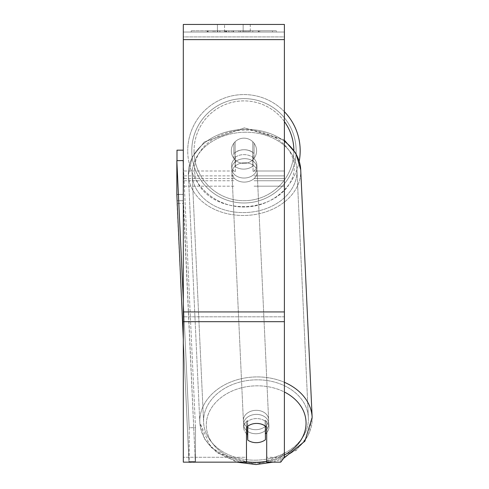 <?xml version="1.0" encoding="UTF-8"?>
<svg xmlns="http://www.w3.org/2000/svg" width="489" height="489" viewBox="0 0 489 489"><rect width="100%" height="100%" fill="white"/><g stroke="black" fill="none" stroke-linecap="round" stroke-linejoin="round"><path stroke-width="0.37" stroke-dasharray="2.44 1.83" d="M243.956 149.744A12.635 9.676 180 0 1 254.066 153.613L254.066 143.216A12.635 12.635 0 0 0 233.852 143.216L233.852 153.613A12.635 9.676 180 0 1 243.956 149.744A12.635 9.676 -0 0 1 254.066 153.613L254.066 143.216A12.635 12.635 0 0 0 233.852 143.216L233.852 158.485A12.635 9.676 180 0 1 243.956 154.616A12.635 9.676 180 0 1 254.066 158.485L254.066 143.216A12.635 12.635 0 0 0 233.852 143.216L233.852 158.485A12.635 9.676 -0 0 1 243.956 154.616A12.635 9.676 -0 0 1 254.066 158.485L254.066 143.216A12.635 12.635 0 0 0 233.852 143.216L233.852 153.613A12.635 9.676 -0 0 1 243.956 149.744A12.635 9.676 -2.6 0 1 252.801 152.342L252.801 166.168A12.635 9.676 -2.6 0 1 243.956 169.102A12.635 9.676 -2.6 0 1 235.117 166.504L235.117 152.678A12.635 9.676 -2.6 0 1 243.956 149.744A12.635 9.676 177.4 0 1 252.801 152.342L253.064 171.847A12.635 9.676 -2.6 0 0 256.841 164.524A12.635 9.676 177.4 0 1 253.064 171.847L253.064 158.026A12.635 9.676 -2.6 0 1 256.841 164.524L256.994 167.77A12.635 9.676 -2.6 0 1 244.372 178.033A12.635 9.676 -2.6 0 1 231.749 168.931A12.635 9.676 -2.6 0 1 244.372 158.674A12.635 9.676 -2.6 0 1 256.994 167.77A12.635 9.676 177.4 0 1 244.372 178.033A12.635 9.676 177.4 0 1 231.749 168.931A12.635 9.676 177.4 0 1 244.372 158.674A12.635 9.676 177.4 0 1 256.994 167.77L256.841 164.524A12.635 9.676 177.4 0 0 253.064 158.026L252.801 152.342L252.801 166.168A12.635 9.676 177.4 0 1 243.956 169.102A12.635 9.676 177.4 0 1 235.117 166.504L235.117 152.678L235.38 158.363A12.635 9.676 -2.6 0 0 231.603 165.685A12.635 9.676 177.4 0 1 235.38 158.363L235.38 172.183A12.635 9.676 -2.6 0 1 231.603 165.685L231.749 168.931L231.603 165.685A12.635 9.676 177.4 0 0 235.38 172.183L235.117 152.678A12.635 9.676 177.4 0 1 243.956 149.744M183.314 36.901L183.314 186.175L183.314 32.029L183.314 178.595L183.314 32.029L183.314 36.901L284.39 36.901L284.39 186.175L284.39 32.029L284.39 186.175L284.39 32.029L284.39 180.759L254.066 180.759L284.39 180.759L284.39 32.029L183.314 32.029L183.314 186.175L183.314 24.45L183.314 39.609L183.314 24.45L284.39 24.45L284.39 32.029L183.314 32.029L284.39 32.029L284.39 178.595L284.39 32.029L284.39 36.901L183.314 36.901M273.125 462.148L283.596 458.364L284.39 457.307L284.39 452.435L280.741 457.276L284.39 452.435L284.39 316.805L284.39 457.307L284.39 32.029L183.314 32.029L284.39 32.029L183.314 32.029L284.39 32.029L183.314 32.029L183.314 462.148M256.175 414.385A12.635 9.676 -2.6 0 1 268.797 423.48A12.635 9.676 -2.6 0 1 256.175 433.743A12.635 9.676 -2.6 0 1 243.553 424.648A12.635 9.676 -2.6 0 1 256.175 414.385A12.635 9.676 177.4 0 1 268.797 423.48A12.635 9.676 177.4 0 1 256.175 433.743A12.635 9.676 177.4 0 1 243.553 424.648A12.635 9.676 177.4 0 1 256.175 414.385M246.487 433.566A12.635 9.676 -2.6 0 1 243.705 427.893A12.635 9.676 -2.6 0 1 247.483 420.564L247.746 426.2M284.39 382.294A56.223 43.05 177.4 0 0 255.985 376.933A56.223 43.05 177.4 0 0 199.824 422.594L210.661 447.184L236.511 462.148L246.487 462.148L246.487 422.435L246.487 457.276L183.314 457.276L246.487 457.276L246.487 462.148L246.487 427.307A12.635 9.676 0 0 1 250.209 424.758A12.635 9.676 -2.6 0 1 256.591 423.315A12.635 9.676 -2.6 0 1 265.429 425.913L265.429 426.194M247.483 426.402L247.483 420.564A12.635 9.676 177.4 0 0 243.705 427.893L243.553 424.648L243.705 427.893A12.635 9.676 177.4 0 0 247.483 434.391L247.746 440.069A12.635 9.676 177.4 0 0 256.591 442.667A12.635 9.676 177.4 0 0 265.429 439.733L265.166 420.228A12.635 9.676 177.4 0 1 268.944 426.726A12.635 9.676 -2.6 0 0 265.166 420.228L265.166 434.055A12.635 9.676 -2.6 0 0 265.429 433.847M247.746 440.069L247.746 426.249A12.635 9.676 177.4 0 1 256.591 423.315A12.635 9.676 177.4 0 1 265.429 425.913L265.166 420.228L265.166 434.055A12.635 9.676 177.4 0 0 268.944 426.726L268.797 423.48L268.944 426.726A12.635 9.676 -2.6 0 1 266.701 432.631M244.561 182.091A12.635 9.676 -2.6 0 1 231.939 172.996A12.635 9.676 -2.6 0 1 244.561 162.733A12.635 9.676 -2.6 0 1 257.177 171.828A12.635 9.676 -2.6 0 1 244.561 182.091A12.635 9.676 177.4 0 1 231.939 172.996A12.635 9.676 177.4 0 1 244.561 162.733A12.635 9.676 177.4 0 1 257.177 171.828A12.635 9.676 177.4 0 1 244.561 182.091M255.985 429.684A12.635 9.676 -2.6 0 1 243.369 420.583A12.635 9.676 -2.6 0 1 255.985 410.326A12.635 9.676 -2.6 0 1 268.608 419.421A12.635 9.676 -2.6 0 1 255.985 429.684A12.635 9.676 177.4 0 1 243.369 420.583A12.635 9.676 177.4 0 1 255.985 410.326A12.635 9.676 177.4 0 1 268.608 419.421A12.635 9.676 177.4 0 1 255.985 429.684M255.985 460.167A52.433 40.147 -2.6 0 1 203.607 422.423A52.433 40.147 -2.6 0 1 255.985 379.837A52.433 40.147 -2.6 0 1 308.363 417.588A52.433 40.147 -2.6 0 1 255.985 460.167A52.433 40.147 177.4 0 1 203.607 422.423A52.433 40.147 177.4 0 1 255.985 379.837A52.433 40.147 177.4 0 1 308.363 417.588A52.433 40.147 177.4 0 1 255.985 460.167M244.561 132.244A52.433 40.147 -2.6 0 1 296.933 169.995A52.433 40.147 -2.6 0 1 244.561 212.574A52.433 40.147 -2.6 0 1 192.183 174.83A52.433 40.147 -2.6 0 1 244.561 132.244A52.433 40.147 177.4 0 1 296.933 169.995A52.433 40.147 177.4 0 1 244.561 212.574A52.433 40.147 177.4 0 1 192.183 174.83A52.433 40.147 177.4 0 1 244.561 132.244M276.462 30.77L191.236 30.77L276.462 30.77L276.462 32.029L191.236 32.029L276.462 32.029M191.236 30.77L191.236 32.029M229.903 32.029L258.712 32.029L229.903 32.029L229.903 30.77L208.173 30.77L208.173 32.029L258.712 32.029L208.131 32.029L258.712 32.029L208.173 32.029L208.173 30.77L244.274 30.77L244.274 32.029L244.274 30.77L258.712 30.77L258.712 32.029L258.712 30.77L208.131 30.77L208.131 32.029L208.131 30.77L258.712 30.77L258.712 32.029L258.712 30.77L249.745 30.77L249.745 32.029L249.745 30.77L258.712 30.77L258.712 32.029L258.712 30.77L208.173 30.77L208.173 32.029L208.173 30.77L258.712 30.77L258.712 32.029L258.712 30.77L229.903 30.77M243.149 32.029L217.428 32.029L250.276 32.029L243.149 32.029L243.149 24.45L250.276 24.45L217.428 24.45L250.276 24.45L243.149 24.45L243.149 32.029M217.428 32.029L224.555 32.029L217.428 32.029L217.428 24.45L217.428 32.029M252.801 32.029L214.897 32.029L272.495 32.029L252.801 32.029L252.801 30.77L252.801 32.029L252.801 30.77L214.897 30.77L214.897 32.029L214.897 30.77L214.897 32.029L214.897 30.77L252.801 30.77L252.801 32.029L252.801 30.77L272.495 30.77L272.495 32.029L272.495 30.77L214.897 30.77L252.801 30.77L252.801 32.029M248.32 32.029L207.165 32.029L248.32 32.029L248.32 30.77L259.726 30.77L259.726 32.029M224.555 32.029L224.555 24.45L224.555 32.029M284.39 39.609L284.39 311.933L284.39 39.609L183.314 39.609M284.39 316.805L284.39 311.933L284.39 316.805L183.314 316.805L284.39 316.805M246.487 427.307L246.487 422.435A12.635 9.676 180 0 1 256.591 418.56A12.635 9.676 180 0 1 266.701 422.435L266.701 462.148L280.741 462.148L280.741 457.276L266.701 457.276L266.701 462.148L266.701 427.307A12.635 9.676 180 0 0 256.591 423.431A12.635 9.676 180 0 0 246.487 427.307L246.487 422.435A12.635 9.676 0 0 1 266.701 422.435L266.701 457.276L280.741 457.276L280.741 462.148M266.701 422.435L266.701 427.307L266.701 422.435M183.314 300.717L189.176 427.753L195.49 427.637L195.49 461.512L195.337 462.148L188.98 462.148L183.314 339.433M224.934 30.77L258.29 30.77L207.642 30.77L224.934 30.77L224.934 32.029L258.29 32.029L224.934 32.029M213.143 30.77L213.143 32.029M207.642 30.77L207.642 32.029L207.642 30.77M258.29 30.77L258.29 32.029L242.954 32.029L258.29 32.029L258.29 30.77M242.954 30.77L242.954 32.029L242.954 30.77M240.631 30.77L240.631 32.029M272.495 30.77L252.801 30.77L272.495 30.77M224.634 30.77L238.913 30.77L224.634 30.77L224.634 32.029L238.913 32.029L224.634 32.029M238.913 30.77L238.913 32.029L238.913 30.77M226.584 30.77L233.302 30.77L226.584 30.77L226.584 32.029L219.94 32.029L233.302 32.029L226.584 32.029M259.726 30.77L207.165 30.77L225.863 30.77L219.94 30.77L219.94 32.029M219.94 30.77L233.302 30.77L233.302 32.029L233.302 30.77L246.945 30.77L246.945 32.029M239.94 30.77L258.712 30.77L239.94 30.77L239.94 32.029M245.649 30.77L245.649 32.029M258.712 30.77L258.712 32.029L258.712 30.77M228.681 30.77L208.173 30.77L208.173 32.029L208.173 30.77L228.681 30.77L228.681 32.029M207.165 30.77L207.165 32.029M217.703 30.77L217.703 32.029M225.863 30.77L225.863 32.029M246.945 30.77L240.808 30.77L240.808 32.029M240.808 30.77L248.32 30.77M225.949 32.029L219.799 32.029L231.951 32.029L225.949 32.029L225.936 30.77L219.799 30.77L219.799 32.029L219.799 30.77L231.951 30.77L231.951 32.029L231.951 30.77L225.949 30.77L225.949 32.029M299.225 161.113A56.223 56.223 0 0 1 187.733 150.795A56.223 56.223 0 0 0 243.956 207.018A56.223 56.223 0 0 0 300.185 150.795A56.223 56.223 0 0 0 243.956 94.573A56.223 56.223 0 0 0 187.733 150.795A56.223 56.223 0 0 1 284.39 111.724M256.591 150.795A12.635 12.635 0 0 1 243.956 163.43A12.635 12.635 0 0 1 231.321 150.795A12.635 12.635 0 0 1 243.956 138.161A12.635 12.635 0 0 1 252.801 159.817A12.635 12.635 0 0 1 231.321 150.795A12.635 12.635 0 0 1 252.801 141.773L252.801 159.817A12.635 12.635 0 0 1 235.117 159.817L235.117 141.773A12.635 12.635 0 0 1 256.591 150.795A12.635 12.635 0 0 1 243.956 163.43A12.635 12.635 0 0 1 231.321 150.795A12.635 12.635 0 0 1 243.956 138.161A12.635 12.635 0 0 1 252.801 159.817L252.801 141.773A12.635 12.635 0 0 1 243.956 163.43A12.635 12.635 0 0 1 235.117 141.773L235.117 159.817A12.635 12.635 0 0 1 243.956 138.161A12.635 12.635 0 0 1 256.591 150.795A12.635 12.635 0 0 1 243.956 163.43A12.635 12.635 0 0 1 231.321 150.795A12.635 12.635 0 0 1 243.956 138.161A12.635 12.635 0 0 1 256.591 150.795M252.801 141.773L252.801 159.817L252.801 141.773M235.117 159.817L235.117 141.773L235.117 159.817M191.78 150.795A52.182 52.182 0 0 1 243.956 98.613A52.182 52.182 0 0 1 296.138 150.795A52.182 52.182 0 0 1 243.956 202.978A52.182 52.182 0 0 1 191.78 150.795A52.182 52.182 0 0 1 243.956 98.613A52.182 52.182 0 0 1 296.138 150.795A52.182 52.182 0 0 1 243.956 202.978A52.182 52.182 0 0 1 191.78 150.795M176.994 160.679L176.994 200.704L176.994 150.166L183.314 150.166L183.314 194.384L176.994 194.384L183.314 194.384L183.314 150.166M176.994 200.704L183.314 200.704L176.994 200.704M183.314 200.704L183.314 194.384L183.314 200.704M183.314 163.809L195.49 427.637L195.49 461.512L189.176 461.628L189.054 462.148M189.176 427.753L188.992 462.411L177.036 203.455L176.847 194.555L183.161 194.433L183.161 160.557L195.49 427.637L189.176 427.753L189.176 461.628L195.49 461.512L195.307 462.288L183.351 203.332L177.036 203.455L183.351 203.332L183.161 160.557L176.847 160.679L189.176 427.753M247.746 426.249L247.483 420.564L247.483 434.391M176.847 160.679L176.847 194.555L183.161 194.433L195.307 462.288L188.992 462.411M233.852 180.759L183.314 180.759L233.852 180.759M284.39 171.009L254.066 171.009L284.39 171.009M233.852 171.009L183.314 171.009L233.852 171.009M233.852 175.887L183.314 175.887L233.852 175.887M284.39 175.887L254.066 175.887L284.39 175.887M312.153 417.41L300.723 169.817A56.223 43.05 177.4 0 1 244.561 215.478A56.223 43.05 177.4 0 1 188.393 175.001A56.223 43.05 177.4 0 1 244.561 129.34A56.223 43.05 177.4 0 1 300.723 169.817A56.223 43.05 -2.6 0 1 244.561 215.478A56.223 43.05 -2.6 0 1 188.393 175.001L199.824 422.594A56.223 43.05 177.4 0 0 255.985 463.071A56.223 43.05 177.4 0 0 312.153 417.41A56.223 43.05 -2.6 0 0 255.985 376.933A56.223 43.05 -2.6 0 0 199.824 422.594A56.223 43.05 -2.6 0 0 255.985 463.071A56.223 43.05 -2.6 0 0 312.153 417.41L308.351 435.351L296.175 450.516L256.108 464.55L217.348 453.077L204.842 439.403L199.824 422.594L188.393 175.001A56.223 43.05 -2.6 0 1 244.561 129.34A56.223 43.05 -2.6 0 1 284.39 141.266M246.487 461.75A49.909 38.215 -2.6 0 1 206.529 421.28A49.909 38.215 -2.6 0 1 256.175 385.833A49.909 38.215 -2.6 0 1 284.39 391.995M244.372 130.123A49.909 38.215 177.4 0 0 194.488 169.304A49.909 38.215 177.4 0 0 244.372 206.584A49.909 38.215 177.4 0 0 294.256 167.403A49.909 38.215 177.4 0 0 244.372 130.123A49.909 38.215 -2.6 0 0 194.488 169.304A49.909 38.215 -2.6 0 0 244.372 206.584A49.909 38.215 -2.6 0 0 294.256 167.403A49.909 38.215 -2.6 0 0 244.372 130.123M284.39 455.051A49.909 38.215 -2.6 0 1 266.701 461.231M284.39 311.933L183.314 311.933M284.39 321.676L183.314 321.676M225.081 30.77L225.081 32.029M226.077 30.77L226.077 32.029M226.731 30.77L226.731 32.029M233.589 30.77L233.589 32.029M233.442 30.77L233.442 32.029L233.442 30.77M233.302 30.77L233.302 32.029M225.802 30.77L225.802 32.029M284.39 121.541A49.909 49.909 0 0 0 194.054 150.795A49.909 49.909 0 0 1 243.956 100.887A49.909 49.909 0 0 1 293.865 150.795A49.909 49.909 0 0 1 243.956 200.704A49.909 49.909 0 0 1 194.054 150.795A49.909 49.909 0 0 0 243.956 200.704A49.909 49.909 0 0 0 293.858 150.117M256.175 385.833A49.909 38.215 177.4 0 1 306.059 423.113A49.909 38.215 177.4 0 1 256.175 462.294A49.909 38.215 177.4 0 1 206.291 425.014A49.909 38.215 177.4 0 1 256.175 385.833M254.066 186.175L284.39 186.175L254.066 186.175M233.852 178.595L183.314 178.595L233.852 178.595M233.852 186.175L183.314 186.175L233.852 186.175M254.066 178.595L284.39 178.595L254.066 178.595M300.723 169.817L295.704 153.008L283.198 139.341L244.439 127.861L204.371 141.896L192.195 157.061L188.393 175.001L192.195 157.061L204.371 141.896L244.439 127.861L284.39 140.233M231.939 172.996L243.369 420.583L231.939 172.996M257.177 171.828L268.608 419.421L257.177 171.828M296.933 169.995L308.363 417.588L296.933 169.995M192.183 174.83L203.607 422.423L192.183 174.83M250.276 24.45L250.276 32.029L250.276 24.45"/><path stroke-width="0.73" d="M265.429 426.194L265.429 439.733A12.635 9.676 -2.6 0 1 256.591 442.667A12.635 9.676 -2.6 0 1 247.746 440.069L247.746 426.2M246.487 433.566A12.635 9.676 -2.6 0 0 247.483 434.391L247.746 440.069M247.746 426.249A12.635 9.676 -2.6 0 1 250.209 424.758A12.635 9.676 0 0 1 266.701 427.307L266.701 462.148L280.741 462.148L284.39 457.307L284.39 321.676L183.314 321.676L183.314 462.148L246.487 462.148L246.487 427.307M266.701 432.631A12.635 9.676 -2.6 0 1 265.429 433.847M247.483 434.391L247.483 426.402M284.39 321.676L284.39 24.45L183.314 24.45L183.314 321.676M273.125 462.148L256.108 464.55L236.511 462.148L183.314 462.148M284.39 141.266A56.223 43.05 -2.6 0 1 300.723 169.817L312.153 417.41L304.885 441.194L283.596 458.364L280.741 462.148M284.39 111.724A56.223 56.223 0 0 1 299.225 161.113M176.994 160.679L176.994 150.166L183.314 150.166M183.314 339.433L176.847 194.555L176.847 160.679L183.314 300.717M176.847 160.679L183.161 160.557L183.314 163.809M266.701 461.231A49.909 38.215 -2.6 0 1 256.175 462.294A49.909 38.215 -2.6 0 1 246.487 461.75M284.39 391.995A49.909 38.215 -2.6 0 1 284.39 455.051M312.153 417.41A56.223 43.05 177.4 0 0 284.39 382.294M284.39 39.609L183.314 39.609M284.39 311.933L183.314 311.933M293.858 150.117A49.909 49.909 0 0 0 284.39 121.541M284.39 140.233L296.047 153.613L300.723 169.817"/></g></svg>
